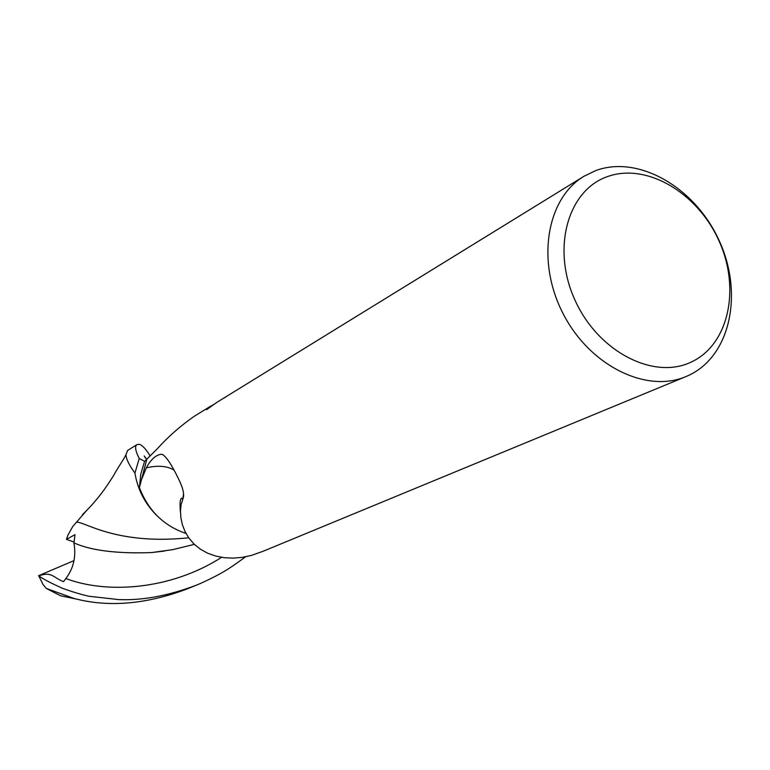 <?xml version="1.0" encoding="UTF-8"?>
<svg xmlns="http://www.w3.org/2000/svg" width="770" height="770" viewBox="0 0 770 770"><rect width="100%" height="100%" fill="white"/><g stroke="black" fill="none" stroke-linecap="round" stroke-linejoin="round"><path stroke-width="1.16" d="M607.049 176.763C646.04 162.229 697.37 192.462 718.862 240.596C740.894 288.509 728.786 345.162 690.767 362.266C653.104 380.111 597.597 351.207 574.815 299.742C551.455 248.517 567.74 190.537 607.049 176.763M595.826 170.545C639.1 154.616 695.685 188.044 719.363 241.058C743.618 293.822 730.364 356.404 688.313 375.548L686.012 376.549C646.155 393.653 589.271 365.471 562.889 313.217C536.045 261.184 546.604 198.583 583.843 176.349L595.826 170.545M583.843 176.349L217.005 402.267L206.62 409.65L213.531 404.51M223.29 398.398L225.61 397.147M211.24 405.819L194.213 416.31C180.084 426.195 167.735 437.081 157.157 448.958L144.567 461.394L140.785 474.128L139.399 487.631L146.81 459.295L141.642 479.354L146.319 467.852C150.747 459.575 155.723 455.041 161.257 454.242L162.816 454.647C166.753 457.39 171.749 464.984 177.812 477.419C182.557 486.678 184.386 493.435 183.298 497.68L181.066 504.812L180.469 511.116L180.883 517.835L182.394 524.755L185.05 531.598L188.91 538.095L193.963 543.995L200.248 549.106L207.582 553.187L215.716 556.075L224.426 557.721L233.426 558.125L242.502 557.326L251.482 555.401L263.138 551.253L686.012 376.549M186.003 533.456C163.866 525.949 148.321 510.674 139.399 487.631M146.319 467.852C157.744 465.186 166.907 465.889 173.779 469.979M183.558 493.406L182.942 498.373M245.63 556.777C231.529 566.951 224.773 572.389 200.604 583.4L196.36 585.171C168.543 595.759 142.652 600.571 118.705 599.599L89.156 596.278C82.409 594.863 73.756 592.303 63.217 588.607C51.706 583.535 43.572 579.309 38.827 575.922C51.956 571.032 53.505 578 63.544 581.639L65.845 578.52C73.602 568.375 76.288 556.489 73.92 542.86C90.889 550.54 116.751 553.784 151.488 552.581L172.461 549.703L194.348 544.361M144.673 461.297L139.235 458.525C135.327 450.797 134.596 446.148 137.012 444.579L139.351 444.29C142.45 445.291 146.059 449.199 150.179 456.013M79.608 599.753L60.532 595.759L46.287 588.434L74.324 598.54C108.31 607.482 145.588 604.402 186.157 589.31L196.36 585.171M73.92 542.86L75.008 534.678L66.441 539.337L67.866 535.237L72.765 526.478L86.346 510.828M76.451 522.214C84.363 521.261 115.924 545.381 188.689 537.787M136.993 444.588L127.656 450.431L125.991 454.521C126.001 458.708 128.985 464.897 134.933 473.078C137.686 489.701 145.087 503.955 157.138 515.852M38.827 575.922L42.956 584.382L46.287 588.434M66.441 539.337L73.968 542.032M134.933 473.078L139.235 458.525M38.5 575.739L74.035 560.599M145.588 458.14C143.47 454.858 143.826 455.282 146.666 459.43M65.845 578.52C105.577 593.737 169.487 590.648 221.606 557.336M180.469 512.387C179.622 503.359 180.065 498.604 181.797 498.132L182.615 499.181M161.257 454.242L162.961 454.733M183.674 495.543L183.298 497.68M60.532 595.759L74.286 598.531M82.428 514.697C99.965 497.661 107.944 484.224 113.171 476.245C120.534 463.203 123.778 459.536 125.991 454.521M164.616 551.022L151.488 552.581"/></g></svg>
